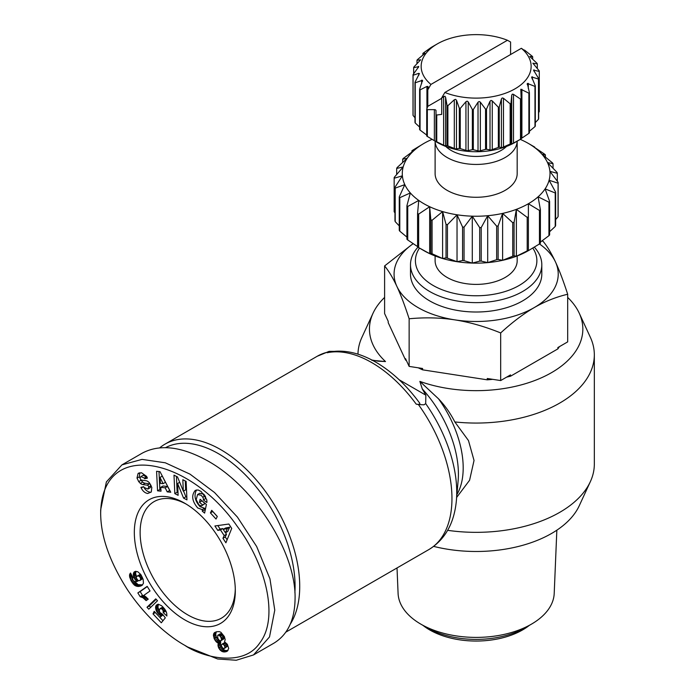 <?xml version="1.0" encoding="UTF-8"?>
<svg xmlns="http://www.w3.org/2000/svg" width="695" height="695" viewBox="0 0 695 695"><rect width="100%" height="100%" fill="white"/><g stroke="black" fill="none" stroke-linecap="round" stroke-linejoin="round"><path stroke-width="1.04" d="M456.667 497.411L469.585 480.254L474.033 460.472L468.473 440.56L454.834 421.943C450.395 413.247 444.956 405.533 438.519 398.8L419.858 381.39A106.691 61.603 0 0 0 539.668 378.549A106.691 61.603 0 0 0 579.248 313.202A106.691 61.603 0 0 0 567.685 297.417M454.834 421.943A118.185 68.232 0 0 0 594.329 354.832A118.185 68.232 0 0 0 590.35 337.275L579.248 313.202M433.671 546.392A106.691 61.603 0 0 0 579.248 505.743L590.35 481.67A118.185 68.232 0 0 0 594.329 464.112L594.329 354.832M447.649 530.328A118.185 68.232 0 0 0 590.35 481.67M419.858 381.39L422.265 388.887L425.844 395.168L425.696 403.621L423.985 404.82L418.399 404.533A111.617 64.444 60 0 1 428.841 549.58L285.862 632.129M333.748 351.357L329.117 351.357L327.988 352.304C343.017 349.159 358.95 352.452 375.786 362.156C391.911 371.608 406.514 385.23 419.606 403.013C420.379 404.247 419.25 404.629 416.218 404.16L418.399 404.533M290.336 624.067A111.617 64.444 -120 0 0 220.802 449.674A111.617 64.444 -120 0 0 164.993 444.148A111.617 64.444 -120 0 0 159.728 447.823M235.284 589.021A67.302 38.859 60 0 1 221.366 618.194A67.302 38.859 60 0 1 187.72 614.858A67.302 38.859 60 0 1 143.752 555.557A67.302 38.859 60 0 1 154.073 501.625A67.302 38.859 60 0 1 186.286 504.162M184.818 503.284L184.818 503.284A71.403 41.222 60 0 1 235.31 590.733A71.403 41.222 60 0 1 184.818 619.888A71.403 41.222 60 0 1 134.326 532.44A71.403 41.222 60 0 1 184.818 503.284M147.661 493.502C144.951 492.972 142.814 491.157 141.233 488.055L140.92 487.369L143.709 486.691L144.056 487.473L147.905 489.063L148.756 486.934A1.616 0.93 -120 0 0 147.244 485.188L142.788 484.571A6.064 3.501 60 0 1 140.364 483.39L138.696 481.618L136.993 478.03L138.079 473.495L141.485 472.739L146.602 476.379L147.401 478.117L144.664 478.777L144.351 478.082L140.911 476.579L140.121 477.839A1.616 0.93 -120 0 0 140.112 477.986A1.616 0.93 -120 0 0 141.667 480.115L146.028 480.714A6.064 3.501 60 0 1 149.46 482.886L151.823 487.43L151.275 491.991L147.661 493.502L151.232 492.043M143.561 486.726C145.142 489.827 147.279 491.634 149.981 492.156M138.079 473.495L138.93 473M139.773 472.756L139.347 476.796L141.024 480.28L142.692 482.052A6.064 3.501 -120 0 0 145.116 483.233L149.573 483.85A1.616 0.93 60 0 1 150.546 484.502M205.32 496.334A3.032 1.755 60 0 1 205.737 498.046A3.032 1.755 60 0 1 205.685 498.541L206.597 499.314M202.288 509.6L197.736 507.993C192.002 501.173 191.186 495.3 195.286 490.383L198.084 489.958L201.168 491.521L206.667 499.531A7.48 4.318 60 0 1 206.901 501.46A7.48 4.318 60 0 1 206.815 502.511L203.366 499.896A3.032 1.755 -120 0 0 203.418 499.392A3.032 1.755 -120 0 0 202.775 497.255L201.142 495.257L197.58 494.536L196.198 499.696L198.996 504.97L201.368 505.899L202.653 504.952L199.474 502.329L200.117 499.262L206.406 504.457L204.608 513.101L202.297 511.19L202.288 509.6L204.617 508.262L205.19 510.321M199.595 493.407L203.461 493.919L204.678 495.266M201.863 500.704L204.973 503.614L201.889 505.673M196.546 489.932C193.723 495.361 194.895 500.939 200.056 506.655L204.617 508.262M187.72 647.028L184.818 645.351C200.855 656.627 242.937 668.425 259.782 642.901C279.242 617.985 265.846 564.14 237.308 526.428C189.457 457.275 102.026 438.31 100.671 513.006C100.662 536.158 109.602 561.751 127.48 589.777C148.044 620.618 172.325 638.436 184.818 645.351L187.72 647.028L217.622 658.982L236.239 660.25L253.501 654.942L269.512 636.95L274.768 610.167L269.955 578.813L256.655 546.513L237.377 517.037L214.52 492.503L189.996 474.138L165.323 462.801L142.041 459.378L121.938 464.877L106.387 481.904L100.671 509.791M253.501 654.942L273.813 643.222C287.721 634.778 294.81 619.853 295.08 598.447C296.061 552.438 254.561 486.96 208.031 461.072C181.777 446.451 159.85 443.81 142.249 453.149L121.938 464.877M165.601 447.623A108.333 62.55 60 0 1 218.473 453.696A108.333 62.55 60 0 1 294.889 592.54M541.961 240.93L543.16 241.4C547.382 246.551 551.456 253.345 555.392 261.78L555.453 261.902C559.388 270.424 563.463 281.206 567.685 294.254C556.122 296.974 544.958 301.421 534.186 307.616C523.404 313.871 512.241 322.306 500.678 332.94C484.884 326.546 469.629 322.185 454.904 319.874C440.187 317.632 424.932 317.267 409.138 318.779C404.907 305.704 400.815 294.906 396.871 286.375A82.071 47.382 0 0 0 418.112 307.616A82.071 47.382 0 0 0 454.904 319.874A82.071 47.382 0 0 0 534.186 307.616A82.071 47.382 0 0 0 555.453 261.902M397.019 567.954L398.087 593.4A78.083 45.079 0 0 0 420.935 624.197L426.817 627.594A69.761 40.275 0 0 0 525.481 627.594L531.362 624.197A78.083 45.079 0 0 0 554.21 593.4L556.843 530.181M529.312 625.378L529.199 625.474A65.66 37.904 180 0 1 429.719 629.939A65.66 37.904 180 0 1 423.099 625.474L422.977 625.378M541.805 264.726L541.805 274.108A65.66 37.904 180 0 1 501.277 309.127A65.66 37.904 180 0 1 429.719 300.909A65.66 37.904 180 0 1 410.493 274.108L410.493 264.726A65.66 37.904 0 0 0 429.719 291.526A65.66 37.904 0 0 0 501.277 299.745A65.66 37.904 0 0 0 541.805 264.726A65.66 37.904 0 0 0 534.307 247.133M532.787 248.054A60.734 35.063 180 0 1 509.296 290.084A60.734 35.063 180 0 1 433.202 285.497A60.734 35.063 180 0 1 419.476 248.089M445.79 146.445A35.289 20.372 0 0 0 451.194 150.468A35.289 20.372 0 0 0 506.507 146.445M447.128 157.504A41.04 23.691 0 0 0 491.504 162.726A41.04 23.691 0 0 0 517.176 141.189L517.184 173.585A41.04 23.691 0 0 1 491.851 195.477A41.04 23.691 0 0 1 447.128 190.343A41.04 23.691 0 0 1 435.113 173.585L435.113 141.181A41.04 23.691 0 0 0 447.128 157.504M524.508 50.466L521.363 48.303L444.861 92.478L441.716 97.856L444.861 96.197L445.573 97.196L447.033 105.449A63.193 36.488 0 0 0 447.884 105.701L454.304 99.767L455.555 99.342L456.467 100.245L459.326 108.238A63.193 36.488 0 0 0 460.255 108.385L465.937 101.713L467.162 101.14L468.23 101.922L472.357 109.489A63.193 36.488 0 0 0 473.321 109.523L478.021 102.217L479.15 101.505L480.341 102.148L485.562 109.15A63.193 36.488 0 0 0 486.509 109.063L490.018 101.261L491.018 100.419L492.26 100.914L498.35 107.23A63.193 36.488 0 0 0 499.245 107.03L501.416 98.89L502.233 97.934L503.484 98.282L510.165 103.816A63.193 36.488 0 0 0 510.973 103.52L511.702 95.198L512.302 94.155L513.509 94.355L520.494 99.064A63.193 36.488 0 0 0 521.172 98.673L521.172 138.878A63.193 36.488 180 0 1 520.833 139.078L515.03 142.423A54.992 31.744 0 0 1 437.268 142.432L427.338 136.455L427.338 109.645A63.193 36.488 180 0 1 426.73 109.219L427.79 106.352L427.79 89.82L430.926 84.434L507.437 40.267L510.582 42.021L510.582 54.531M521.172 98.673L520.798 89.255L528.886 93.173A63.193 36.488 0 0 0 529.408 92.704L527.34 83.435L534.976 86.406A63.193 36.488 0 0 0 535.315 85.885L531.64 76.963L538.486 79.048A63.193 36.488 0 0 0 538.642 78.5L533.517 70.117L539.277 71.437L539.277 111.643L538.642 112.521M538.642 78.5L538.642 118.715A63.193 36.488 180 0 1 538.486 119.262L535.315 122.589M535.315 85.885L535.315 126.09A63.193 36.488 180 0 1 534.976 126.612L529.408 131.251M529.408 92.704L529.408 132.919A63.193 36.488 180 0 1 528.886 133.379L520.798 138.844M520.833 139.078A63.193 36.488 180 0 1 520.494 139.269L512.302 143.743L510.973 143.726A63.193 36.488 180 0 1 510.165 144.03L502.233 147.522L499.245 147.236A63.193 36.488 180 0 1 498.35 147.436L491.018 150.007L486.509 149.269A63.193 36.488 180 0 1 485.562 149.356L479.15 151.093L473.321 149.729A63.193 36.488 180 0 1 472.357 149.694L467.162 150.728L460.255 148.591A63.193 36.488 180 0 1 459.326 148.443L455.555 148.93L447.884 145.915A63.193 36.488 180 0 1 447.033 145.663L444.861 145.785L436.755 141.806A63.193 36.488 180 0 1 436.008 141.459L437.268 142.423M441.716 97.856L441.716 114.388L436.755 115.005A63.193 36.488 180 0 1 436.008 114.649L436.008 110.601A1.642 0.947 0 0 0 435.522 109.923A1.642 0.947 0 0 0 434.366 109.645L427.338 109.645M539.277 71.437A63.193 36.488 0 0 0 539.233 70.881L532.891 63.193L537.313 63.897A63.193 36.488 0 0 0 537.061 63.358L529.781 56.495L532.674 56.755A63.193 36.488 0 0 0 532.24 56.26L524.508 50.066M532.891 63.193L533.187 63.749M431.804 47.078A63.193 36.488 0 0 0 431.465 47.269A63.193 36.488 0 0 0 431.126 47.468L423.411 52.968A63.193 36.488 0 0 0 422.89 53.428L424.958 53.324L417.321 59.735A63.193 36.488 0 0 0 416.983 60.257L420.657 59.796L413.803 67.085A63.193 36.488 0 0 0 413.655 67.641L418.772 66.642L413.012 74.704A63.193 36.488 0 0 0 413.065 75.26L418.746 73.349L419.424 73.731M419.406 73.566L414.985 82.245A63.193 36.488 0 0 0 415.228 82.783L422.517 80.264L419.624 89.386A63.193 36.488 0 0 0 420.058 89.881L426.93 86.432L427.964 86.441L427.79 89.82M422.517 80.264L422.482 81.393M427.964 86.441L428.198 87.561M517.184 255.96L517.184 260.703A41.04 23.691 180 0 1 491.851 282.596A41.04 23.691 180 0 1 447.128 277.453A41.04 23.691 180 0 1 435.113 260.703L435.113 255.96M520.286 139.391A73.861 42.647 180 0 1 522.631 140.442A73.861 42.647 180 0 1 528.382 143.431L534.186 146.784A82.071 47.382 0 0 1 534.707 147.088L534.707 147.496M534.186 146.784L528.382 143.431A73.861 42.647 180 0 1 533.552 146.749L534.707 147.088M417.582 246.586L407.73 239.966L407.73 206.458L418.746 200.429L417.582 213.487A82.071 47.382 0 0 0 418.112 213.799A82.071 47.382 0 0 0 418.651 214.103L429.666 206.728A73.861 42.647 180 0 1 423.915 203.739A73.861 42.647 180 0 1 418.746 200.429A73.861 42.647 180 0 1 410.337 192.949A73.861 42.647 180 0 1 404.803 184.627A73.861 42.647 180 0 1 402.388 175.818A73.861 42.647 180 0 1 403.196 166.913A73.861 42.647 180 0 1 407.192 158.304A73.861 42.647 180 0 1 414.203 150.363A73.861 42.647 180 0 1 423.915 143.431A73.861 42.647 180 0 1 432.064 139.374M417.582 213.487L417.582 246.994A82.071 47.382 180 0 0 418.112 247.298L423.915 250.652A73.861 42.647 0 0 0 429.666 253.64L418.651 247.602A82.071 47.382 180 0 1 418.112 247.298L423.915 250.652M406.488 360.705A88.639 51.178 180 0 1 405.541 359.993L405.541 358.655L409.138 366.404L409.138 318.779M409.138 366.404L422.569 368.48L422.569 369.827A88.639 51.178 180 0 1 418.277 367.82M492.694 379.331A88.639 51.178 180 0 1 487.247 379.826L422.569 369.827M487.247 379.826L487.247 378.488L500.678 380.565L500.678 332.94M500.678 380.565L510.512 374.892L510.512 376.23A88.639 51.178 180 0 1 506.681 377.098M559.362 346.683A88.639 51.178 180 0 1 557.859 348.899L510.512 376.23M557.859 348.899L557.859 347.552L567.685 341.879L567.685 294.254M528.382 250.348L528.382 203.739L539.459 210.446L539.459 243.954A82.071 47.382 180 0 0 540.397 243.276L540.397 209.768L538.095 196.815L548.928 202.184L548.928 235.692A82.071 47.382 180 0 0 549.615 234.919L549.615 201.411L545.106 188.875L555.227 192.975L555.227 226.474A82.071 47.382 180 0 0 555.618 225.64L555.618 192.133L549.102 180.257L558.068 183.202L558.068 216.71A82.071 47.382 180 0 0 558.146 215.841L558.146 182.333L549.91 171.352L557.321 173.307A82.071 47.382 0 0 0 557.086 172.447L547.495 162.552L553.038 163.716A82.071 47.382 0 0 0 552.499 162.908L541.961 154.229L545.384 154.846A82.071 47.382 0 0 0 544.567 154.116L533.552 146.749A73.861 42.647 180 0 1 541.961 154.229A73.861 42.647 180 0 1 547.495 162.552A73.861 42.647 180 0 1 549.91 171.352A73.861 42.647 180 0 1 549.102 180.257A73.861 42.647 180 0 1 545.106 188.875A73.861 42.647 180 0 1 538.095 196.815A73.861 42.647 180 0 1 528.382 203.739A73.861 42.647 180 0 1 516.376 209.351A73.861 42.647 180 0 1 502.615 213.4A73.861 42.647 180 0 1 487.699 215.711A73.861 42.647 180 0 1 472.279 216.18A73.861 42.647 180 0 1 457.032 214.781A73.861 42.647 180 0 1 442.611 211.584A73.861 42.647 180 0 1 429.666 206.728L430.822 219.794L430.822 253.301L429.666 253.64A73.861 42.647 0 0 0 442.611 258.497A73.861 42.647 0 0 0 457.032 261.694A73.861 42.647 0 0 0 472.279 263.084A73.861 42.647 0 0 0 487.699 262.614A73.861 42.647 0 0 0 502.615 260.312A73.861 42.647 0 0 0 516.376 256.264A73.861 42.647 0 0 0 528.382 250.652L528.382 250.348A82.071 47.382 180 0 1 527.21 250.895L516.376 256.264L514.074 255.821L514.074 222.313L516.376 209.351L527.21 217.387L527.21 250.895M423.915 143.431L412.839 150.137A82.071 47.382 0 0 0 411.9 150.806L414.203 150.363L403.361 158.391A82.071 47.382 0 0 0 402.683 159.164L407.192 158.304L397.071 167.608A82.071 47.382 0 0 0 396.68 168.442L403.196 166.913L394.23 177.381A82.071 47.382 0 0 0 394.152 178.241L402.388 175.818L394.969 187.276L394.969 220.784A82.071 47.382 180 0 0 395.203 221.636L395.203 188.128L404.803 184.627L399.26 196.867L399.26 230.375A82.071 47.382 180 0 0 399.799 231.183L399.799 197.675L410.337 192.949L406.914 205.729L406.914 239.236A82.071 47.382 180 0 0 407.73 239.966M516.376 256.264L516.376 209.351M411.9 152.023L411.9 150.806M402.683 162.378L402.683 159.164M396.68 174.462L396.68 168.442M394.969 212.87L394.152 211.749L394.152 178.241M399.26 225.892L395.203 221.636M406.914 237.099L399.799 231.183M429.666 253.64L429.666 206.728M418.651 247.602L418.651 214.103M442.611 258.497L432.082 253.771L432.082 220.263L442.611 211.584L446.034 224.372L446.034 257.88L442.611 258.497L442.611 211.584M457.032 261.694L447.441 258.184L447.441 224.676L457.032 214.781L462.566 227.022L462.566 260.529L457.032 261.694L457.032 214.781M472.279 263.084L464.051 260.66L464.051 227.152L472.279 216.18L479.698 227.63L479.698 261.138L472.279 263.084L472.279 216.18M487.699 262.614L481.192 261.094L481.192 227.586L487.699 215.711L496.664 226.17L496.664 259.678L487.699 262.614L487.699 215.711M502.615 260.312L498.115 259.452L498.115 225.945L502.615 213.4L512.736 222.704L512.736 256.212L502.615 260.312L502.615 213.4M553.038 163.716L553.038 168.199M548.928 235.692L540.397 242.069M555.227 226.474L549.615 231.713M558.068 216.71L555.618 219.629M557.321 173.307L557.321 181.221M545.384 154.846L545.384 156.983M498.115 259.452A82.071 47.382 180 0 1 496.664 259.678M481.192 261.094A82.071 47.382 180 0 1 479.698 261.138M464.051 260.66A82.071 47.382 180 0 1 462.566 260.529M447.441 258.184A82.071 47.382 180 0 1 446.034 257.88M432.082 253.771A82.071 47.382 180 0 1 430.822 253.301M514.074 255.821A82.071 47.382 180 0 1 512.736 256.212M555.392 261.78A82.071 47.382 0 0 0 539.459 243.954L528.382 250.652M539.459 210.446A82.071 47.382 0 0 0 540.397 209.768M496.664 226.17A82.071 47.382 0 0 0 498.115 225.945M479.698 227.63A82.071 47.382 0 0 0 481.192 227.586M462.566 227.022A82.071 47.382 0 0 0 464.051 227.152M446.034 224.372A82.071 47.382 0 0 0 447.441 224.676M430.822 219.794A82.071 47.382 0 0 0 432.082 220.263M406.914 205.729A82.071 47.382 0 0 0 407.73 206.458M399.26 196.867A82.071 47.382 0 0 0 399.799 197.675M394.969 187.276A82.071 47.382 0 0 0 395.203 188.128M527.21 217.387A82.071 47.382 0 0 0 528.382 216.84M512.736 222.704A82.071 47.382 0 0 0 514.074 222.313M558.068 183.202A82.071 47.382 0 0 0 558.146 182.333M555.227 192.975A82.071 47.382 0 0 0 555.618 192.133M548.928 202.184A82.071 47.382 0 0 0 549.615 201.411M441.716 98.308L427.79 106.352M426.73 109.219L426.73 136.02A63.193 36.488 180 0 0 427.338 136.455M521.363 48.303A54.992 31.744 180 0 1 515.03 88.821A54.992 31.744 180 0 1 444.861 92.478M430.926 84.434A54.992 31.744 180 0 1 437.268 43.924A54.992 31.744 180 0 1 507.437 40.267M527.236 84.564L527.34 83.435M531.805 78.083L531.64 76.963M418.355 67.537L418.355 66.364L418.772 66.642M426.93 135.221L420.058 130.087L420.058 89.881M419.624 89.386L419.624 129.591A63.193 36.488 180 0 0 420.058 130.087M419.624 127.081L415.228 122.989L415.228 82.783M414.985 82.245L414.985 122.45A63.193 36.488 180 0 0 415.228 122.989M414.985 117.75L413.065 115.466L413.065 75.26M413.012 74.704L413.012 114.91A63.193 36.488 180 0 0 413.065 115.466M413.655 73.826L413.655 67.641M416.983 63.758L416.983 60.257M422.89 55.096L422.89 53.428M532.674 56.755L532.674 59.266M537.313 63.897L537.313 68.596M538.486 79.048L538.486 119.262M534.976 86.406L534.976 126.612M528.886 93.173L528.886 133.379M520.494 99.064L520.494 139.269M510.973 143.726L510.973 103.52M510.165 103.816L510.165 144.03M499.245 147.236L499.245 107.03M498.35 107.23L498.35 147.436M486.509 149.269L486.509 109.063M485.562 109.15L485.562 149.356M473.321 149.729L473.321 109.523M472.357 109.489L472.357 149.694M460.255 148.591L460.255 108.385M459.326 108.238L459.326 148.443M447.884 145.915L447.884 105.701M447.033 105.449L447.033 145.663M436.755 141.806L436.755 115.005M436.008 114.649L436.008 141.459M413.204 243.702A82.071 47.382 0 0 0 396.871 286.375C392.927 277.904 388.844 271.093 384.604 265.933L384.604 313.558L388.21 321.307L388.21 322.654L405.541 359.993M417.93 247.194A65.66 37.904 0 0 0 410.493 264.726M426.817 627.594L420.935 624.197A78.083 45.079 0 0 0 531.362 624.197M384.604 265.933L413.108 243.632M217.005 642.51L214.277 638.957L213.591 633.97L214.364 632.763L216.623 631.738L219.29 631.625L220.897 632.276L224.398 636.611L225.189 639.643L224.511 641.746L227.361 644.308L228.707 648.496L227.239 651.198L223.842 651.988L220.445 650.407L218.586 647.723L217.961 645.212L218.36 643.17L217.005 642.51L219.325 641.172L220.68 641.832L220.463 645.099L222.774 649.069L225.258 650.494L228.012 650.494M218.013 643.04L220.332 641.702M218.36 643.17L220.68 641.832M218.048 644.143L220.367 642.805M217.961 645.142L220.28 643.805M217.961 645.212L220.28 643.874M218.134 646.437L220.463 645.099M218.586 647.723L220.906 646.376M218.882 648.322L221.201 646.976M219.585 649.451L221.913 648.105M220.445 650.407L222.774 649.069M221.453 651.18L223.773 649.834M222.087 651.545L224.407 650.207M222.939 651.841L225.258 650.494M223.842 651.988L226.162 650.642M224.798 651.988L227.126 650.642M225.649 651.841L227.977 650.503M226.457 651.606L227.439 651.041M214.364 632.763L215.441 632.146M214.025 633.154L216.327 631.824M216.345 631.816L215.719 634.318L216.284 636.82L219.325 641.172M213.591 633.97L215.91 632.624M213.408 634.943L215.728 633.605M213.4 635.664L215.719 634.318M213.565 636.872L215.893 635.525M213.964 638.158L216.284 636.82M214.277 638.957L216.597 637.619M214.964 640.269L217.283 638.931M215.763 641.372L218.082 640.034M216.102 641.746L218.421 640.399M223.816 648.583L224.919 647.705L224.589 645.976L223.495 644.465L222.165 644.074L221.401 644.951L221.54 646.124L222.478 647.801L223.816 648.583M222.165 644.074L224.485 642.736L226.657 644.135L227.239 646.359L224.485 648.426M223.156 644.256L225.484 642.918M223.495 644.465L225.814 643.127M224.337 645.473L226.657 644.135M224.589 645.976L226.909 644.63M224.937 647.227L227.256 645.89M224.919 647.705L227.239 646.359M220.445 633.736L222.626 635.039L223.825 638.531L220.741 640.912L221.505 639.869L221.027 637.593L219.577 635.612L218.117 635.074L220.445 633.736L217.743 635.282L217.813 638.34L219.273 640.382L220.741 640.912M218.595 635.082L220.914 633.744M219.577 635.612L221.896 634.274M220.306 636.377L222.626 635.039M221.027 637.593L223.347 636.255M221.427 638.748L223.755 637.411M221.505 639.869L223.825 638.531M221.349 640.416L223.668 639.079M137.853 592.922L147.184 586.345L150.042 590.976L143.935 595.285L148.235 599.151L146.141 600.628L142.901 597.709L140.199 596.718L137.853 592.922L140.173 591.584L142.518 595.372L146.541 597.379M140.199 596.718L142.518 595.372M140.26 596.727L142.579 595.38M141.12 596.875L143.439 595.537M141.997 597.214L144.317 595.876M142.901 597.709L145.22 596.362M143.483 598.108L145.802 596.77M144.299 598.786L146.61 597.448M145.194 599.62L147.462 598.317M147.305 586.545L140.173 591.584M156.184 599.325L149.303 605.936L150.65 607.378M146.984 607.274L155.75 598.855L157.513 600.758L148.773 609.194L146.984 607.274L149.303 605.936M141.354 585.772L138.279 586.484L134.743 585.39L131.077 580.777L132.745 579.812M131.711 581.95L133.553 580.89M134.604 581.498L138.175 584.669L142.605 584.843M132.398 583.009L134.726 581.672M133.136 583.939L135.456 582.592M133.927 584.73L136.246 583.383M134.743 585.39L137.063 584.043M135.108 585.616L137.428 584.278M135.855 586.015L138.175 584.669M136.628 586.276L138.948 584.938M137.436 586.432L139.756 585.094M138.279 586.484L140.599 585.138M139.165 586.415L141.485 585.077M140.077 586.241L142.397 584.903M140.599 586.085L142.405 585.042M131.077 580.777L129.478 575.738L130.495 573.019L133.101 577.745L132.476 578.614L133.362 580.759L134.9 581.576L136.993 581.524L134.639 578.97L133.258 574.583L134.5 571.707L137.662 571.655L140.755 574.47L143.196 579.595L143.431 583.305L141.997 585.399M133.961 572.185L135.377 571.368M136.029 571.281L135.577 573.236L136.489 576.72M133.57 572.854L135.89 571.516M133.327 573.67L135.647 572.332M133.258 574.583L135.577 573.236M133.353 575.634L135.673 574.287M133.622 576.737L135.951 575.391M134.092 577.91L136.411 576.572M134.639 578.97L136.359 577.971L137.879 580.342L139.565 580.673L140.651 579.604L140.355 577.719L142.049 576.737M135.334 579.96L136.828 579.1M136.064 580.751L137.445 579.951M136.993 581.524L138.531 580.629M129.861 573.853L130.695 573.375M129.583 574.617L130.947 573.827M129.548 574.765L130.999 573.931M129.478 575.738L131.39 574.635M129.6 576.859L131.885 575.538M131.954 575.668L132.788 578.092M129.817 577.736L132.137 576.398M130.234 578.883L132.554 577.545M130.816 580.238L132.589 579.213M140.633 578.579L142.414 577.545M140.651 579.604L142.77 578.379M140.625 579.673L142.788 578.422M142.823 578.544L140.251 580.316M140.355 577.719L139.165 576.242L137.514 575.938L136.368 576.902L136.359 577.997M136.759 576.311L139.799 574.6L140.868 574.643M137.48 575.947L139.799 574.6M137.514 575.938L139.834 574.591M138.383 575.912L140.703 574.574M139.165 576.242L141.154 575.086M139.678 576.694L141.485 575.651M163.056 614.91L159.833 617.369L160.953 615.978L158.425 614.015L156.323 610.931L155.645 606.613L156.34 605.163L158.286 604.207L161.64 605.753L164.732 609.115L166.704 613.112L166.887 616.013L163.186 612.547L163.134 610.74L162.204 609.124L160.137 608.542L159.277 610.271L159.815 612.417L162.534 614.25L165.332 617.838L161.31 622.781L153.013 613.876L154.212 611.339L162.977 620.739M153.013 613.876L155.333 612.538M160.137 608.542L162.969 607.022L160.754 608.325M161.353 608.472L163.273 607.361M162.204 609.124L163.942 608.116M162.604 609.619L164.341 608.62M163.134 610.74L165.08 609.619M163.282 611.522L165.471 610.253M165.575 610.427L166.34 611.991M163.186 612.547L165.506 611.209M156.34 605.163L157.835 604.294M158.408 604.224L157.921 607.23L159.294 610.801M155.915 605.832L158.243 604.494M155.645 606.613L157.965 605.276M155.524 607.543L157.843 606.196M155.602 608.577L157.921 607.23M155.854 609.706L158.182 608.36M155.897 609.836L158.217 608.49M156.323 610.931L158.642 609.593M156.879 612L159.198 610.662M157.583 613.016L159.572 611.869M158.425 614.015L160.241 612.973M158.729 614.345L160.536 613.294M159.607 615.11L161.492 614.015M160.032 615.423L162.17 614.189M160.953 615.978L162.969 614.806M161.032 491.191L157.548 490.809L156.575 471.297L160.006 471.67L170.753 492.26L167.217 491.878L165.193 487.829L160.736 487.334L161.032 491.191M217.796 530.415L214.894 525.976L228.864 524.03L231.722 528.4L225.892 542.795L222.947 538.295L224.172 535.576L220.463 529.903L217.796 530.415L220.115 529.077L222.782 528.565L223.286 529.329M210.42 512.893L211.723 510.321L217.309 516.472L216.015 519.035L210.42 512.893L212.748 511.546L217.274 516.533M183.341 491.217L182.828 479.698L186.13 481.4L186.955 499.87L183.576 498.124L177.599 483.503L178.12 495.309L174.819 493.606L174.002 475.137L177.512 476.952L183.341 491.217L185.661 489.879L185.27 480.957M205.685 498.541L203.366 499.879L205.685 498.558M202.297 511.19L204.617 509.852M199.474 502.329L201.802 500.991M202.653 504.952L204.973 503.614M138.696 481.618L141.024 480.28M151.058 485.501A1.616 0.93 60 0 1 151.076 485.597L150.224 487.716L147.905 489.063M140.911 476.579L143.231 475.241L147.079 477.413M144.664 478.777L146.993 477.439M176.434 476.396L177.138 492.269L178.007 492.712M174.819 493.606L177.138 492.269M177.599 483.503L179.692 482.287M183.567 491.087L185.895 496.786L186.833 497.272M183.576 498.124L185.895 496.786M217.83 525.568L220.115 529.077M220.463 529.903L222.782 528.565M225.51 532.735L226.492 534.229L225.267 536.957L227.109 539.772M224.172 535.576L226.492 534.229M222.947 538.295L225.267 536.957M225.432 532.778L227.752 531.44L229.645 527.244L225.528 528.035L223.208 529.373L225.432 532.778L227.317 528.582L223.208 529.373M227.317 528.582L229.645 527.244M157.548 490.809L159.867 489.471L160.91 489.584M160.736 487.334L163.064 485.996L167.512 486.491L169.875 490.566M165.193 487.829L167.512 486.491M167.217 491.878L169.545 490.531M158.981 471.557L159.867 489.471M163.117 483.668L165.436 482.33L162.309 476.092L159.989 477.43L160.441 483.373L163.117 483.668L159.989 477.43M399.173 379.774L425.844 395.168M371.938 360.036L378.167 361.183L385.508 361.556A106.691 61.603 0 0 1 373.05 313.202L361.947 337.275A118.185 68.232 0 0 0 357.968 354.189M384.604 297.417A106.691 61.603 0 0 0 373.05 313.202M371.799 360.279L385.508 361.556M422.265 388.887A86.284 49.814 60 0 1 458.127 480.645L456.398 500.452A107.404 62.011 -120 0 0 425.696 403.621M164.993 444.148L317.224 356.257A111.617 64.444 60 0 1 327.666 352.148M327.154 352.747A111.617 64.444 60 0 1 371.686 362.564A111.617 64.444 60 0 1 416.218 404.16M202.775 497.255L205.086 495.917M445.573 97.196L445.573 145.985M456.467 100.245L456.467 149.034M468.23 101.922L468.23 150.702M480.341 102.148L480.341 150.928M492.26 100.914L492.26 149.703M503.484 98.282L503.484 147.062M513.509 94.355L513.509 143.135M521.902 89.308L521.902 138.097M528.296 83.365L528.296 88.482M532.405 76.789L532.405 79.395M534.064 69.865L534.064 71.385M434.366 109.645L434.366 140.746M426.93 86.432L426.93 108.681M421.648 80.142L421.648 83.687M418.746 73.349L418.746 75.329M511.702 95.198L511.702 143.978M501.416 98.89L501.416 147.67M490.018 101.261L490.018 150.05M478.021 102.217L478.021 151.006M465.937 101.713L465.937 150.494M454.304 99.767L454.304 148.548M443.618 96.466L443.618 145.255M137.028 478.134L139.347 476.796M140.364 483.39L142.692 482.052M142.788 484.571L145.116 483.233M147.244 485.188L149.573 483.85M148.756 486.934L151.076 485.597M141.198 487.986L143.239 486.804M144.351 478.082L146.671 476.744M456.91 494.571A82.071 47.382 -120 0 0 438.519 398.8M317.224 356.257L329.117 351.357M197.58 494.536L199.899 493.198M437.268 43.924L431.465 47.269M100.671 509.661L100.671 513.006M456.398 500.452C454.269 523.248 445.078 539.624 428.841 549.58"/></g></svg>
